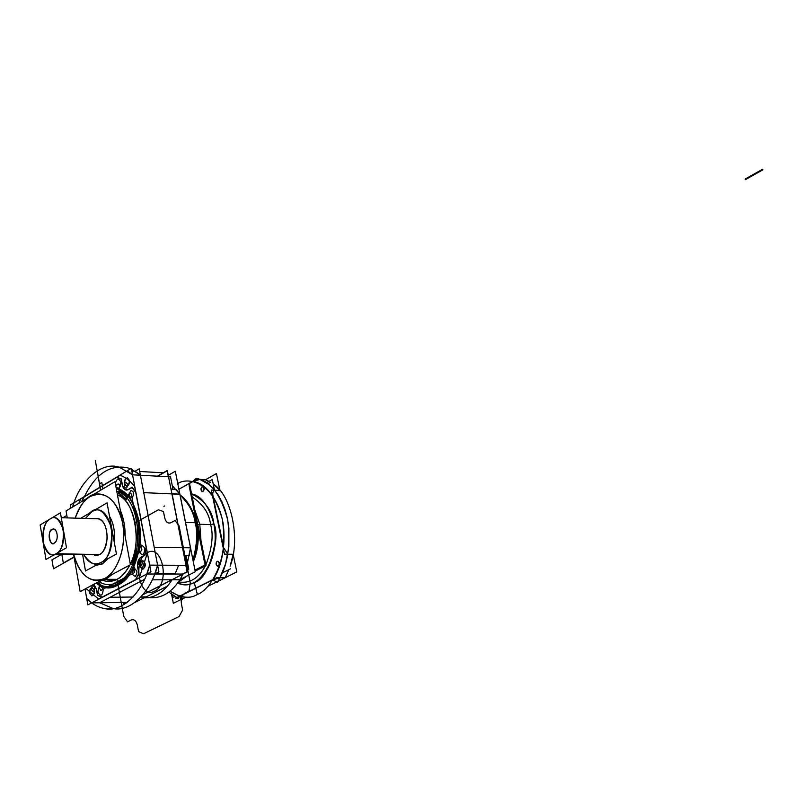 <?xml version="1.0" encoding="UTF-8"?>
<svg xmlns="http://www.w3.org/2000/svg" width="803" height="803" viewBox="0 0 803 803"><rect width="100%" height="100%" fill="white"/><g stroke="black" fill="none" stroke-linecap="round" stroke-linejoin="round"><path stroke-width="1.2" d="M73.966 555.244C80.33 576.092 90.629 583.811 104.852 578.391C97.896 583.339 80.872 581.452 73.966 555.244C80.872 581.452 97.896 583.339 104.852 578.391L105.825 579.334L116.997 579.314L106.277 581.252L116.997 579.314L105.825 579.334L99.221 581.412L105.825 579.334L116.997 579.314L113.434 580.78M103.276 580.479C107.833 582.075 112.41 581.693 116.997 579.314C122.046 576.574 126.322 571.806 129.835 565.011C125.388 572.83 121.102 577.598 116.997 579.314C122.046 576.574 126.322 571.806 129.835 565.011C125.388 572.83 121.102 577.598 116.997 579.314L105.825 579.334L99.221 581.412L105.825 579.334L111.998 574.567L105.825 579.334L111.998 574.567L105.825 579.334L104.852 578.391C112.681 575.871 127.536 553.829 122.618 522.833C116.154 492.841 97.173 490.743 90.107 496.545C97.173 490.743 116.154 492.841 122.618 522.833C127.536 553.829 112.681 575.871 104.852 578.391C118.332 571.435 126.884 545.056 122.618 522.833C116.254 498.884 105.414 490.121 90.107 496.545L90.398 495.742L90.107 496.545C84.887 498.793 79.919 505.99 75.191 518.136C79.919 505.99 84.887 498.793 90.107 496.545L90.739 495.672M67.271 517.895L66.047 510.939L114.99 481.659L130.417 564.69L80.149 591.63L73.766 555.244M90.398 495.742L86.353 498.793L90.398 495.742L94.684 493.805L90.398 495.742L90.107 496.545C83.532 500.681 78.564 507.877 75.191 518.136M84.205 555.355C88.721 563.224 94.252 565.633 100.797 562.602L102.262 564.017L100.797 562.602C108.345 559.882 111.988 548.449 111.717 528.304C105.283 511.802 98.608 506.322 91.672 511.882L92.626 510.537L89.073 513.408L92.626 510.537L91.672 511.882L85.399 518.447L91.672 511.882C98.608 506.322 105.283 511.802 111.717 528.304C111.988 548.449 108.345 559.882 100.797 562.602C96.139 566.326 90.609 563.907 84.205 555.355C90.609 563.907 96.139 566.326 100.797 562.602L102.262 564.017L108.114 558.587L102.262 564.017L95.728 565.372M89.073 513.408L92.626 510.537L96.45 509.072M109.509 516.289C113.635 523.245 115.19 531.716 114.167 541.684C115.17 531.716 113.624 523.255 109.509 516.289C113.624 523.255 115.17 531.716 114.167 541.684M120.289 510.166C123.602 517.905 125.228 526.658 125.168 536.424C125.228 526.658 123.602 517.905 120.289 510.166C123.602 517.905 125.228 526.658 125.168 536.424C125.228 526.658 123.602 517.905 120.289 510.166M117.449 494.879C133.84 497.639 142.783 544.404 130.297 564.057C142.462 540.489 134.904 501.122 117.449 494.879C133.84 497.639 142.783 544.404 130.297 564.057C142.462 540.489 134.904 501.122 117.449 494.879M70.815 508.088L70.273 505.017L131.321 468.34L150.954 571.846L87.838 604.9L85.038 589.011L86.694 598.426L91.693 602.882L146.768 574.035L149.679 565.131L132.545 474.804L127.286 470.769L74.006 502.778L72.581 507.034C79.356 481.91 100.756 461.022 119.195 467.185C100.756 461.022 79.356 481.91 72.581 507.034L74.006 502.778L127.286 470.769L74.006 502.778L127.286 470.769L132.545 474.804L119.195 467.185L132.545 474.804L127.286 470.769L116.515 477.243L121.263 478.829L122.377 484.751C123.481 489.057 125.479 490.603 128.36 489.418L132.093 487.22L135.858 492.269L132.545 474.804L168.55 476.781L185.985 565.322L149.679 565.131L157.609 565.171L154.186 547.255L182.512 547.696L171.922 493.905L143.737 492.63L140.415 475.235L135.135 471.22L140.415 475.235L132.545 474.804L149.679 565.131L132.545 474.804L140.415 475.235L131.501 469.263L140.415 475.235L132.545 474.804L149.679 565.131L146.768 574.035L149.679 565.131L146.266 547.134L144.952 555.224L141.127 557.282C138.357 559.269 137.263 562.652 137.845 567.4L138.999 573.543L135.627 579.866L146.768 574.035L183.084 574.055L143.175 594.461L187.28 571.907L167.295 470.448L157.508 476.169L163.24 472.816L139.692 471.481M140.053 566.225C140.746 560.143 142.422 559.249 145.082 563.555C144.379 569.658 142.703 570.552 140.053 566.225C139.501 563.505 140.465 561.648 142.934 560.655L145.082 563.555L142.934 560.655C140.465 561.648 139.501 563.505 140.053 566.225L142.221 569.136L140.053 566.225C142.703 570.552 144.379 569.658 145.082 563.555C145.634 566.276 144.681 568.133 142.221 569.136C144.681 568.133 145.634 566.276 145.082 563.555C142.422 559.249 140.746 560.143 140.053 566.225M124.525 483.476C125.198 477.484 126.834 476.51 129.413 480.575C128.731 486.578 127.095 487.551 124.525 483.476L126.432 486.156L124.525 483.476C124.003 480.656 124.997 478.799 127.526 477.905L129.413 480.575C129.945 483.386 128.942 485.253 126.432 486.156C128.942 485.253 129.945 483.386 129.413 480.575L127.526 477.905C124.997 478.799 124.003 480.656 124.525 483.476C127.095 487.551 128.731 486.578 129.413 480.575C126.834 476.51 125.198 477.484 124.525 483.476M89.675 592.995C90.348 587.113 91.913 586.28 94.373 590.506C93.7 596.398 92.134 597.231 89.675 592.995C89.173 590.426 90.046 588.649 92.285 587.645L94.373 590.506L92.285 587.645C90.046 588.649 89.173 590.426 89.675 592.995L91.773 595.866L89.675 592.995C92.134 597.231 93.7 596.398 94.373 590.506C94.884 593.066 94.011 594.852 91.773 595.866C94.011 594.852 94.884 593.066 94.373 590.506C91.913 586.28 90.348 587.113 89.675 592.995M127.286 470.769L132.545 474.804L140.415 475.235L143.737 492.63L171.922 493.905L182.512 547.696L154.186 547.255L182.512 547.696L154.186 547.255L157.609 565.171C151.647 590.004 131.772 612.137 113.434 608.634C131.772 612.137 151.647 590.004 157.609 565.171L149.679 565.131L146.768 574.035L91.693 602.882L86.694 598.426L85.038 589.011L86.694 598.426L91.693 602.882L146.768 574.035L154.708 574.035L158.894 571.856L154.708 574.035L158.894 571.856L139.18 468.801L135.135 471.22L139.18 468.801L158.894 571.856L139.18 468.801L135.135 471.22L131.833 471.03L135.135 471.22L139.18 468.801L158.894 571.856L154.708 574.035L157.609 565.171L149.679 565.131C143.707 590.075 123.843 612.308 105.534 608.774C123.843 612.308 143.707 590.075 149.679 565.131L157.609 565.171L154.708 574.035L146.768 574.035L91.693 602.882L99.572 602.762L110.071 597.291L99.572 602.762L113.384 608.624L99.572 602.762L91.693 602.882L127.235 602.35M144.56 579.324L99.572 602.762L144.56 579.324M130.508 468.832L127.035 467.647C109.499 464.616 95.326 474.222 84.496 496.475C95.326 474.222 109.499 464.616 127.035 467.647L119.195 467.185L127.035 467.647L130.508 468.832M131.833 471.03L135.135 471.22M86.694 598.426C91.903 604.067 98.177 607.52 105.534 608.774C98.177 607.52 91.903 604.067 86.694 598.426L85.038 589.011L86.694 598.426L91.693 602.882L102.182 597.392L97.524 595.394L96.45 589.402L93.62 584.413M133.087 597.02L110.071 597.291L133.087 597.02M143.556 579.846L144.319 579.846L143.556 579.846M152.259 579.826L171.902 579.776L152.259 579.826M178.597 565.282L175.044 574.055L178.597 565.282M155.621 573.563L175.265 573.573M126.051 603.224L123.883 604.328L123.532 602.411M143.737 492.63L171.922 493.905L143.737 492.63M108.114 558.587L102.262 564.017L100.797 562.602C121.092 552.775 111.095 498.854 91.672 511.882L85.409 518.447M80.732 518.306L107.05 502.849L116.435 554.03L85.499 570.993L82.729 555.345M95.728 518.758L98.177 518.828L95.728 518.758C108.224 515.737 111.667 548.82 99.361 554.622L97.364 555.395M50.378 518.497L50.218 518.919C37.139 525.814 43.181 561.889 56.17 553.668C69.57 546.893 63.146 510.116 50.218 518.919C45.319 520.896 42.93 528.645 43.061 542.166C47.126 553.438 51.492 557.272 56.17 553.668L99.361 554.622L94.644 555.465L99.361 554.622L56.672 554.15L53.64 555.114L56.672 554.15L99.361 554.622L56.672 554.15L59.472 551.771L56.672 554.15L56.17 553.668L56.672 554.15L53.64 555.114L56.672 554.15L59.472 551.771L56.672 554.15L56.17 553.668C61.158 551.781 63.588 543.962 63.457 530.211C59.251 518.919 54.835 515.145 50.218 518.919L50.559 518.457L50.218 518.919C54.835 515.145 59.251 518.919 63.457 530.211C63.588 543.962 61.158 551.781 56.17 553.668C51.492 557.272 47.126 553.438 43.061 542.166C42.93 528.645 45.319 520.896 50.218 518.919L48.521 519.932M62.413 524.218L64.581 536.695L62.413 524.218M98.177 518.828C103.707 520.224 106.729 526.627 107.271 538.04C105.615 547.917 102.985 553.438 99.361 554.622C102.985 553.438 105.615 547.917 107.271 538.04C106.729 526.627 103.707 520.224 98.177 518.828L61.289 517.714L98.177 518.828M45.982 559.49L40.15 524.951L60.426 512.796L66.498 547.756L45.982 559.49M52.024 529.478C57.063 526.126 59.512 540.349 54.343 542.999C49.294 546.271 46.895 532.148 52.024 529.478C53.309 528.364 54.815 529.117 56.521 531.737C54.815 529.117 53.309 528.364 52.024 529.478C46.965 529.96 50.037 547.987 54.343 542.999L55.548 541.915C57.394 539.566 57.716 536.173 56.521 531.737C57.716 536.173 57.394 539.566 55.548 541.915L54.343 542.999C50.037 547.987 46.965 529.96 52.024 529.478M194.948 570.11L205.036 564.971L189.117 485.735L205.036 564.971L194.948 570.11M193.593 514.131L197.016 525.032C199.345 537.729 198.2 549.774 193.583 561.156C198.482 546.211 199.626 534.176 197.016 525.032L193.593 514.131M207.947 483.737L210.617 482.232M173.107 597.502L174.984 596.569L173.107 597.502L172.645 595.093L173.107 597.502L174.984 596.569L173.107 597.502L172.645 595.093L173.107 597.502L174.984 596.569L173.107 597.502L172.645 595.093L173.107 597.502L174.984 596.569L173.107 597.502L172.645 595.093L173.107 597.502M222.2 573.001L230.652 568.775L222.2 573.001M206.532 482.744L212.283 479.511L214.421 489.89L212.283 479.511L206.532 482.744L212.283 479.511L214.421 489.89L212.283 479.511L206.532 482.744L212.283 479.511L214.421 489.89L212.283 479.511L206.532 482.744L212.283 479.511L214.421 489.89L212.283 479.511L206.532 482.744M219.952 490.472L216.449 473.559L205.438 479.782M231.234 562.602L233.151 554.241L236.795 571.877L225.171 577.759L228.875 569.668L225.171 577.759L217.754 581.432L225.171 577.759L219.881 577.769L212.785 579.856L179.822 596.268L178.286 598.205M183.726 598.165L181.488 599.269M181.388 599.319L173.338 603.304L171.611 594.361M198.471 479.511L192.951 481.539L178.888 489.238L196.544 479.2L205.126 479.672L209.001 481.358L205.126 479.672L199.305 479.401M178.888 489.238L192.951 481.539L199.877 479.391C204.865 480.987 209.804 484.59 214.672 490.201C212.885 491.255 212.353 493.303 213.086 496.364L223.636 547.716L227.851 554.211L233.141 554.271L224.489 554.17L211.319 490.041L219.932 490.452L213.207 484.018C231.254 494.447 240.82 539.556 230.12 566.185L233.151 554.301M233.151 554.281L230.12 566.185C240.82 539.556 231.254 494.447 213.207 484.018M228.875 569.668L225.171 577.759L217.754 581.432L225.171 577.759L219.881 577.769L225.171 577.759L228.875 569.668L225.171 577.759L216.509 577.769L175.355 598.265L178.356 598.235M216.328 582.145L207.816 586.351L216.328 582.145M186.035 597.141L183.987 598.155L180.243 598.205L183.987 598.155L186.035 597.141M178.708 598.225C177.403 597.884 177.774 597.241 179.822 596.268L182.09 599.51L181.337 599.299L182.331 599.52L181.046 599.128L182.331 599.52L179.822 596.268L195.661 588.157L194.266 582.516L195.661 588.157L212.785 579.856L219.881 577.769C223.364 571.475 226.024 563.616 227.851 554.211C226.024 563.616 223.364 571.475 219.881 577.769L225.171 577.759M165.579 587.053L166.131 587.645M170.055 591.229L179.531 596.187L170.055 591.229C181.137 598.004 190.241 599.068 197.377 594.431L194.266 582.516C203.671 579.836 210.617 566.466 215.094 542.416C217.131 517.082 203.049 495.25 191.596 493.915C201.372 495.762 208.8 505.749 213.889 523.857L210.597 524.59L213.889 523.857C212.333 510.598 204.895 500.61 191.596 493.915C204.895 500.61 212.333 510.598 213.889 523.857C220.012 556.68 202.868 580.178 194.266 582.516C215.003 571.314 217.723 536.183 213.889 523.857C222.1 539.395 205.397 595.615 177.654 583.078C184.359 585.357 189.899 585.176 194.266 582.516C189.899 585.176 184.359 585.357 177.654 583.078C182.903 585.427 188.444 585.236 194.266 582.516L197.377 594.431C208.228 590.978 228.624 563.917 223.083 523.054C215.515 482.814 188.504 476.309 177.764 483.567M223.455 549.162C221.417 562.09 217.934 572.208 213.006 579.515C222.672 565.081 225.794 545.046 222.401 519.4C215.445 495.933 205.628 483.316 192.951 481.539C199.505 482.473 206 487.09 212.424 495.411C206 487.09 199.505 482.473 192.951 481.539C205.628 483.316 215.445 495.933 222.401 519.4C225.794 545.046 222.672 565.081 213.006 579.515C217.934 572.208 221.417 562.09 223.455 549.162M218.155 566.055C219.62 564.569 219.53 562.973 217.894 561.247L217.201 561.357C215.575 563.234 215.736 564.83 217.663 566.165L218.406 566.055C220.042 564.188 219.892 562.592 217.954 561.247L217.201 561.357C215.485 563.927 215.887 565.493 218.406 566.055C220.082 564.007 219.851 562.401 217.743 561.237M202.045 486.849L202.828 486.728C204.323 488.465 204.363 490.021 202.968 491.406C204.624 489.629 204.675 488.073 203.129 486.748L202.296 486.859C200.439 489.439 200.67 490.944 202.968 491.406C204.725 489.308 204.665 487.742 202.778 486.718M217.232 582.255L212.785 579.856L217.232 582.255C227.309 567.57 230.812 546.863 227.761 520.123C221.036 495.24 210.978 481.439 197.588 478.698L196.103 478.387L193.031 481.198L196.103 478.387L197.588 478.698C210.978 481.439 221.036 495.24 227.761 520.123C230.812 546.863 227.309 567.57 217.232 582.255M230.12 566.185L233.141 554.271L227.851 554.211L223.636 547.716L213.086 496.364C212.353 493.303 212.885 491.255 214.672 490.201L219.932 490.452L214.672 490.201C209.804 484.59 204.865 480.987 199.877 479.391L205.126 479.672L209.001 481.358M199.877 479.391L209.181 484.711L213.769 489.147L218.085 494.849L221.929 501.785L225.111 509.805L227.47 518.668L228.895 528.073L228.855 547.054L225.462 564.148L219.881 577.769L225.462 564.148L228.855 547.054L228.895 528.073L227.47 518.668L225.111 509.805L221.929 501.785L218.085 494.849L213.769 489.147L209.181 484.711L199.877 479.391L205.126 479.672L199.877 479.391M180.243 598.205L183.987 598.155M180.896 582.175C190.793 583.048 198.963 577.618 205.407 565.894C198.963 577.618 190.793 583.048 180.896 582.175C190.793 583.048 198.963 577.618 205.407 565.894C198.963 577.618 190.793 583.048 180.896 582.175L178.567 582.185L180.896 582.175M205.879 564.971C212.072 548.389 213.648 534.928 210.597 524.59C213.648 534.928 212.072 548.389 205.879 564.971C212.072 548.389 213.648 534.928 210.597 524.59C209.222 513.358 203.099 504.184 192.228 497.067C203.099 504.184 209.222 513.358 210.597 524.59L213.889 523.857L210.597 524.59L199.776 524.279L194.838 510.066L199.776 524.279L194.838 510.066L199.776 524.279L197.789 524.72L199.776 524.279L197.789 524.72L198.973 534.778L197.789 524.72L199.776 524.279L200.981 540.61L199.776 524.279L210.597 524.59C209.222 513.358 203.099 504.184 192.228 497.067C203.099 504.184 209.222 513.358 210.597 524.59L199.776 524.279L210.597 524.59C213.648 534.928 212.072 548.389 205.879 564.971M180.775 580.489L187.34 575.801L180.775 580.489M198.973 534.778L197.789 524.72M195.149 571.114L206 565.593L189.709 484.53M198.271 531.315L197.016 525.032C199.626 534.176 198.482 546.211 193.583 561.156C198.482 546.211 199.626 534.176 197.016 525.032C199.626 534.176 198.482 546.211 193.583 561.156C198.2 549.774 199.345 537.729 197.016 525.032L196.093 522.994L197.347 524.961L198.271 531.315L197.347 524.961M200.981 540.61L199.776 524.279L200.981 540.61M218.115 566.055L217.432 566.165C215.786 564.449 215.696 562.853 217.151 561.357M202.928 491.406L202.145 491.516C200.65 489.79 200.599 488.234 201.995 486.849M202.296 486.859C200.63 488.646 200.589 490.191 202.155 491.516L202.968 491.406M157.9 476.189L167.195 470.759L168.379 476.771M123.682 602.411L123.973 604.027L127.195 602.38M182.582 574.055L187.089 571.746L185.824 565.322M168.64 477.243L170.417 476.219L172.976 489.188M186.928 570.08L188.755 569.146L186.105 555.676M196.093 522.994C198.722 532.499 197.869 545.117 193.523 560.835C197.869 545.117 198.722 532.499 196.093 522.994L197.016 525.032L196.093 522.994C198.722 532.499 197.869 545.117 193.523 560.835C197.869 545.117 198.722 532.499 196.093 522.994L196.093 522.994C194.888 515.064 191.265 507.265 185.212 499.596C191.265 507.265 194.888 515.064 196.093 522.994L196.093 522.994M183.676 577.668L178.256 582.235L183.676 577.668M195.209 522.723L196.052 522.934L195.209 522.723C197.709 531.907 197.046 544.103 193.222 559.32C197.046 544.103 197.709 531.907 195.209 522.723L196.052 522.934C198.522 535.942 197.679 548.569 193.513 560.805C197.679 548.569 198.522 535.942 196.052 522.934L195.209 522.723C193.874 512.906 188.986 503.862 180.555 495.581C188.986 503.862 193.874 512.906 195.209 522.723L185.543 522.432L195.209 522.723C197.709 531.907 197.046 544.103 193.222 559.32C197.046 544.103 197.709 531.907 195.209 522.723C193.874 512.906 188.986 503.862 180.555 495.581C188.986 503.862 193.874 512.906 195.209 522.723L185.543 522.432L195.209 522.723M182.672 578.18L178.447 581.954L182.672 578.18M168.259 475.326L175.315 471.231L179.872 494.196M190.562 548.017L195.28 571.766L180.143 579.465M134.663 602.601L144.289 597.703M171.932 493.975L182.703 547.696L190.502 547.817L179.862 494.267L171.842 493.524L182.632 548.288L182.703 547.696L190.502 547.817L189.197 555.716L190.582 547.817L179.952 494.297L176.058 489.338L179.972 494.397M176.279 489.529L170.969 489.087L176.118 489.358L179.952 494.307L190.582 547.867L179.952 494.297M171.842 493.524L182.632 548.288L182.703 547.696L190.502 547.817L182.703 547.696L182.632 548.288L182.512 547.696L190.582 547.807M171.932 493.955L179.862 494.267L190.502 547.817L189.287 555.696L184.088 555.656M190.532 547.837L189.267 555.525M182.632 548.288L172.113 493.915L179.862 494.267L172.274 485.644L179.862 494.267L190.582 547.827M172.183 579.636C163.661 592.835 153.614 598.867 142.041 597.733L148.916 597.653L142.041 597.733C153.614 598.867 163.661 592.835 172.183 579.636C163.661 592.835 153.614 598.867 142.041 597.733C153.614 598.867 163.661 592.835 172.183 579.636L143.034 594.632L172.093 579.776L179.892 579.756L172.093 579.776L143.034 594.632L172.093 579.776L180.033 579.636M190.502 547.817L187.46 562.572L190.502 547.817M183.014 574.095C174.442 590.747 163.38 598.596 149.82 597.633C163.38 598.596 174.442 590.747 183.014 574.095L179.892 579.756L183.014 574.095C174.442 590.747 163.38 598.596 149.82 597.633C163.38 598.596 174.442 590.747 183.014 574.095L179.982 579.716M141.017 596.92L149.368 597.573L141.017 596.92L146.266 596.86L167.586 586.009L146.276 596.86M167.586 586.009L146.266 596.86L167.586 586.009M146.327 596.84L167.556 586.039L146.266 596.86M172.113 493.915L179.862 494.267L172.274 485.644L179.862 494.267L172.113 493.915M170.969 489.087L176.058 489.338M143.325 568.956C139.592 567.962 139.08 565.262 141.8 560.845C145.544 561.829 146.056 564.529 143.325 568.956M126.232 478.116C129.865 478.849 130.357 481.469 127.707 485.945C124.074 485.193 123.582 482.583 126.232 478.116M81.605 501.634L84.164 496.676L74.006 502.778M92.716 595.696C89.243 594.662 88.782 592.042 91.321 587.816C94.814 588.84 95.276 591.46 92.716 595.696M51.954 559.872L53.47 568.795L74.127 557.182L53.47 568.795L74.127 557.182L53.47 568.795L51.954 559.872L53.47 568.795L51.954 559.872L60.315 555.104L51.954 559.872M66.84 515.436L62.915 517.764L66.84 515.436M116.997 579.314L123.762 616.393L127.526 621.853L131.291 619.976C134.211 619.023 136.249 620.809 137.403 625.346L138.558 631.59L143.516 633.778L179.069 616.543L182.642 610.079L181.398 603.685C180.765 598.747 181.92 595.274 184.861 593.287L188.926 591.259L190.301 582.908L179.049 525.814L175.014 520.495L171.049 522.673C167.988 523.837 165.86 522.181 164.665 517.694L163.461 511.541L158.402 509.785L135.175 522.843M154.618 591.138C139.361 599.781 131.973 559.912 147.32 552.695C162.497 543.36 170.397 584.082 154.618 591.138M100.726 490.191L99.562 483.818L101.78 482.473L102.955 488.866L101.78 482.473L102.955 488.866L101.78 482.473L99.562 483.818L101.78 482.473L99.562 483.818L100.726 490.191L95.276 460.36L100.726 490.191M135.657 522.06L135.677 522.562L135.657 522.06M100.224 581.342L99.04 587.334L100.847 590.396L134.372 572.649L134.884 568.273L131.792 564.439L136.139 550.968L139.873 552.865L141.85 549.674L131.471 494.688C130.779 492.761 129.895 492.58 128.821 494.136L126.462 499.376L118.513 493.102L119.777 486.638L119.195 484.35L118.101 483.998L115.682 485.403L119.005 484.159L119.788 486.257L119.135 489.981L127.677 496.696L128.821 494.136C129.895 492.58 130.779 492.761 131.471 494.688L133.609 505.99C137.945 515.335 139.973 526.065 139.682 538.171L141.85 549.674L139.873 552.865L138.046 551.942L133.378 566.406L134.884 568.273L134.372 572.649L127.366 576.363C121.383 583.691 114.799 587.174 107.602 586.812L100.847 590.396L99.04 587.334L99.622 584.413L96.892 582.657M139.26 535.952L134.021 508.179C137.504 516.399 139.25 525.654 139.26 535.952M126.573 499.135L118.573 492.811L118.995 490.683L127.396 497.308L126.573 499.135M116.244 582.245L126.011 577.076C120.771 582.988 115.08 585.999 108.917 586.12L116.244 582.245M99.702 581.352L99.763 583.721L97.534 582.316M133.017 565.954L131.933 564.609L136.309 551.059L137.614 551.721L133.017 565.954M85.991 588.499L98.588 599.068L139.331 577.718L147.3 553.247L134.623 486.437C130.297 480.957 125.469 477.233 120.159 475.256L80.752 498.924L78.804 503.31M127.637 484.35C127.155 488.615 125.991 489.308 124.164 486.407C124.646 482.141 125.81 481.449 127.637 484.35M94.724 587.625C94.252 591.821 93.138 592.413 91.381 589.412C91.853 585.216 92.967 584.624 94.724 587.625M142.312 562.251C141.81 566.587 140.625 567.219 138.738 564.158C139.23 559.821 140.425 559.189 142.312 562.251M100.566 490.292L97.504 472.555L100.566 490.292M81.846 501.494L84.245 496.876L116.515 477.494L121.143 479.03L122.227 484.841C123.371 489.268 125.429 490.874 128.4 489.639L132.053 487.491L135.727 492.4L146.106 547.164L144.831 555.034L141.087 557.041C138.226 559.099 137.102 562.582 137.694 567.48L138.829 573.503L135.536 579.656L102.182 597.131L97.645 595.204L96.591 589.322L93.851 584.293L96.591 589.322L97.645 595.194L102.172 597.141L135.556 579.646L138.829 573.493L137.694 567.48C137.102 562.582 138.226 559.099 141.087 557.041L144.831 555.034L146.106 547.144L135.727 492.43L132.063 487.491L128.4 489.639C125.429 490.874 123.371 489.268 122.227 484.841L121.143 479.03L116.525 477.494L84.225 496.886L81.846 501.484M96.44 582.898C103.316 588.047 110.513 588.75 118.031 585.006C147.682 572.148 145.935 493.845 116.224 488.324M134.051 569.116C131.642 573.031 132.083 575.44 135.396 576.343C137.805 572.419 137.363 570.01 134.051 569.116M130.839 490.613C128.45 494.618 128.892 496.967 132.164 497.669C134.563 493.664 134.111 491.316 130.839 490.613M116.325 488.856C145.624 494.608 147.21 571.836 117.951 584.534C110.623 588.187 103.587 587.575 96.852 582.677M98.839 581.613C104.902 585.357 111.135 585.618 117.549 582.366C145.022 570.401 144.189 498.091 116.786 491.316M745.375 179.671L745.174 179.049L762.639 169.222L762.85 169.845L745.375 179.671L745.174 179.049L762.639 169.222L762.85 169.845L745.375 179.671M163.932 506.673L164.304 505.94L163.932 506.673M116.184 488.114C127.376 491.898 134.924 502.788 138.829 520.786C147.601 560.865 117.991 602.571 96.27 582.988M115.331 483.486C116.887 478.267 118.724 477.795 120.831 482.081C120.591 487.792 118.964 489.378 115.953 486.869M139.26 551.611C140.033 544.815 141.9 543.802 144.871 548.569C144.088 555.385 142.221 556.399 139.26 551.611M97.946 592.172C98.699 585.558 100.465 584.624 103.256 589.362C102.503 595.997 100.726 596.93 97.946 592.172M63.337 563.003L74.087 556.951L63.337 563.003L74.087 556.951L63.337 563.003L61.972 555.124L63.337 563.003M113.343 608.634L105.534 608.774L113.343 608.634M42.689 539.967L43.442 544.434M164.525 587.585L165.308 588.509M168.891 592.142L176.821 597.532M183.757 577.628L178.035 582.546L183.757 577.628M180.494 495.29C188.183 501.162 193.362 510.377 196.052 522.934C193.362 510.377 188.183 501.162 180.494 495.29M176.118 489.348L179.932 494.287L176.118 489.358"/></g></svg>
